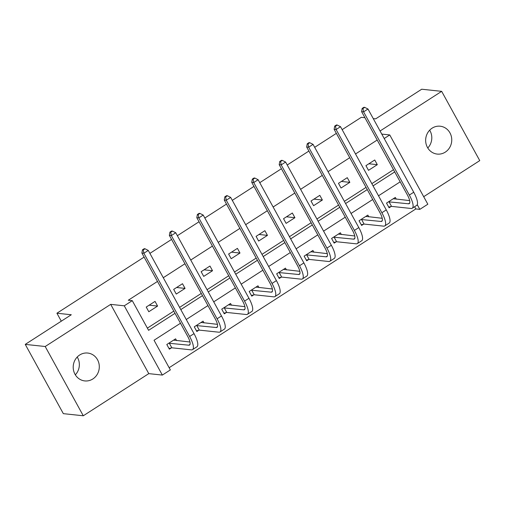 <?xml version="1.0" encoding="UTF-8"?>
<svg xmlns="http://www.w3.org/2000/svg" width="505" height="505" viewBox="0 0 505 505"><rect width="100%" height="100%" fill="white"/><g stroke="black" fill="none" stroke-linecap="round" stroke-linejoin="round"><path stroke-width="0.76" d="M77.221 357.016A14.014 13.042 -83.9 0 1 75.327 374.817M79.664 355.002A14.014 13.042 -83.9 0 1 87.737 353.045A14.014 13.042 -83.9 0 1 99.024 363.89A14.014 13.042 -83.9 0 1 92.838 378.965A14.014 13.042 -83.9 0 1 84.764 380.922A14.014 13.042 -83.9 0 1 73.484 370.077A14.014 13.042 -83.9 0 1 79.664 355.002M429.673 130.183A14.014 13.042 -83.9 0 1 427.779 147.984M432.116 128.163A14.014 13.042 -83.9 0 1 440.19 126.212A14.014 13.042 -83.9 0 1 451.476 137.051A14.014 13.042 -83.9 0 1 445.29 152.125A14.014 13.042 -83.9 0 1 437.216 154.082A14.014 13.042 -83.9 0 1 425.93 143.237A14.014 13.042 -83.9 0 1 432.116 128.163M423.695 196.691L479.75 160.615L441.667 91.348L380.069 130.997M373.245 118.593L375.676 118.852L421.713 89.221L441.667 91.348M83.287 415.779L63.333 413.652L25.25 344.385L45.204 346.512L83.287 415.779L148.779 373.631L162.351 375.076L124.268 305.809L132.278 300.652L148.59 330.327L175.014 313.321M384.204 138.515L389.753 134.942L427.83 204.216L419.819 209.367L417.237 204.67M169.143 367.709L415.83 208.944L419.819 209.367M180.468 323.244L154.044 340.25L170.355 369.919L162.351 375.076M25.25 344.385L71.287 314.754L56.92 313.22L61.294 321.186M56.92 313.22L144.114 257.102M149.903 253.377L171.574 239.427M177.362 235.702L199.039 221.752M204.828 218.027L226.505 204.077M232.294 200.352L253.964 186.402M259.753 182.677L281.43 168.727M287.219 165.002L308.896 151.052M314.684 147.327L336.355 133.377M342.144 129.652L361.309 117.318L364.919 117.703M185.064 288.399L182.488 283.715L173.688 289.384L176.258 294.061L185.064 288.399L176.617 287.496M239.989 253.049L237.419 248.365L228.614 254.034L231.189 258.712L239.989 253.049L231.542 252.147M294.92 217.699L292.344 213.015L283.545 218.684L286.114 223.361L294.92 217.699L286.474 216.796M349.845 182.343L347.27 177.665L338.47 183.328L341.039 188.011L349.845 182.343L341.399 181.446M147.378 328.117L173.802 311.105M179.591 307.381L201.261 293.43M207.05 289.706L228.727 275.755M234.516 272.031L256.193 258.08M261.981 254.356L283.652 240.405M289.441 236.681L311.118 222.73M316.906 219.006L338.584 205.055M344.372 201.331L366.043 187.38M371.831 183.656L393.509 169.705M377.197 140.03L355.52 153.981M349.731 157.705L328.061 171.656M322.272 175.38L300.595 189.331M294.806 193.055L273.129 207.006M267.341 210.73L245.67 224.681M239.875 228.405L218.204 242.356M212.416 246.086L190.739 260.031M184.95 263.761L163.279 277.712M157.484 281.436L128.289 300.229L132.278 300.652M377.311 164.668L374.735 159.99L365.936 165.653L368.505 170.336L377.311 164.668L368.865 163.772M322.379 200.018L319.81 195.34L311.004 201.009L313.58 205.686L322.379 200.018L313.933 199.121M267.454 235.374L264.879 230.69L256.079 236.359L258.648 241.036L267.454 235.374L259.008 234.471M212.529 270.724L209.954 266.04L201.148 271.709L203.723 276.386L212.529 270.724L204.083 269.822M157.598 306.074L155.029 301.397L146.223 307.059L148.798 311.736L157.598 306.074L149.152 305.171M381.767 134.096L389.753 134.942M148.779 373.631L110.696 304.363L45.204 346.512M110.696 304.363L124.268 305.809M180.803 309.597L202.48 295.646M208.268 291.915L229.945 277.971M235.734 274.24L257.405 260.296M263.193 256.565L284.87 242.615M290.659 238.89L312.336 224.94M318.125 221.215L339.796 207.265M345.584 203.54L367.261 189.59M373.05 185.865L394.727 171.915M400.181 181.838L378.504 195.788M372.715 199.513L351.044 213.464M345.25 217.188L323.579 231.139M317.79 234.863L296.113 248.814M290.325 252.538L268.654 266.488M262.859 270.213L241.188 284.163M235.399 287.888L213.722 301.839M207.934 305.569L186.257 319.514M415.83 208.944L414.605 206.715M171.359 347.907L169.383 349.182L166.808 344.498L175.607 338.836L176.573 340.591M198.818 330.232L196.843 331.507L194.273 326.823L203.073 321.161L204.039 322.916M226.284 312.557L224.308 313.832L221.733 309.148L230.539 303.486L231.498 305.241M253.75 294.882L251.774 296.157L249.199 291.473L257.998 285.811L258.964 287.566M281.216 277.207L279.233 278.482L276.664 273.798L285.464 268.136L286.43 269.885M308.675 259.532L306.699 260.801L304.124 256.123L312.93 250.461L313.895 252.21M336.141 241.857L334.165 243.126L331.589 238.448L340.389 232.78L341.355 234.535M363.606 224.182L361.624 225.451L359.055 220.773L367.855 215.105L368.82 216.86M391.066 206.507L389.09 207.776L386.514 203.098L395.32 197.43L396.286 199.185M393.774 198.427L394.064 198.951M364.73 107.369L363.928 107.287L362.167 108.417L362.969 108.506L364.73 107.369L367.987 109.017L363.581 111.851L409.334 195.069A16.425 4.816 57.2 0 1 412.231 208.237A16.425 4.816 57.2 0 1 411.064 208.47L391.539 206.387L388.711 207.088M393.344 198.705L409.675 200.611M388.497 201.823L408.488 203.786A10.952 3.213 -122.8 0 0 409.271 203.635A10.952 3.213 -122.8 0 0 407.333 194.854L361.586 111.637L362.167 108.417M367.987 109.017L413.734 192.235A16.425 4.816 57.2 0 1 416.638 205.409L412.231 208.237M362.969 108.506L363.581 111.851L361.586 111.637M388.97 201.71L391.539 206.387M366.314 216.102L366.598 216.626M337.264 125.044L336.469 124.962L334.708 126.092L335.503 126.181L337.264 125.044L340.522 126.692L336.122 129.526L381.868 212.744A16.425 4.816 57.2 0 1 384.772 225.918A16.425 4.816 57.2 0 1 383.598 226.145L364.08 224.062L361.245 224.763M365.879 216.38L382.216 218.286M361.031 219.498L381.029 221.461A10.952 3.213 -122.8 0 0 381.805 221.31A10.952 3.213 -122.8 0 0 379.874 212.529L334.127 129.312L334.708 126.092M340.522 126.692L386.268 209.91A16.425 4.816 57.2 0 1 389.172 223.084L384.772 225.918M335.503 126.181L336.122 129.526L334.127 129.312M361.504 219.385L364.08 224.062M338.849 233.777L339.139 234.301M309.799 142.726L309.003 142.637L307.242 143.773L308.037 143.856L309.799 142.726L313.056 144.373L308.656 147.201L354.403 230.419A16.425 4.816 57.2 0 1 357.306 243.593A16.425 4.816 57.2 0 1 356.139 243.82L336.614 241.737L333.78 242.438M338.413 234.055L354.75 235.968M333.565 237.173L353.563 239.143A10.952 3.213 -122.8 0 0 354.346 238.985A10.952 3.213 -122.8 0 0 352.408 230.204L306.661 146.993L307.242 143.773M313.056 144.373L358.802 227.585A16.425 4.816 57.2 0 1 361.706 240.759L357.306 243.593M308.037 143.856L308.656 147.201L306.661 146.993M334.039 237.06L336.614 241.737M311.383 251.452L311.673 251.976M282.339 160.401L281.537 160.312L279.776 161.448L280.578 161.531L282.339 160.401L285.596 162.048L281.19 164.876L326.943 248.094A16.425 4.816 57.2 0 1 329.841 261.268A16.425 4.816 57.2 0 1 328.673 261.495L309.148 259.412L306.32 260.113M310.954 251.73L327.284 253.643M306.106 254.848L326.097 256.818A10.952 3.213 -122.8 0 0 326.88 256.66A10.952 3.213 -122.8 0 0 324.942 247.879L279.196 164.668L279.776 161.448M285.596 162.048L331.343 245.26A16.425 4.816 57.2 0 1 334.247 258.434L329.841 261.268M280.578 161.531L281.19 164.876L279.196 164.668M306.579 254.735L309.148 259.412M283.924 269.127L284.208 269.651M254.873 178.076L254.078 177.987L252.317 179.123L253.112 179.206L254.873 178.076L258.131 179.723L253.731 182.551L299.478 265.769A16.425 4.816 57.2 0 1 302.381 278.943A16.425 4.816 57.2 0 1 301.207 279.17L281.689 277.087L278.855 277.788M283.488 269.405L299.825 271.318M278.64 272.53L298.638 274.493A10.952 3.213 -122.8 0 0 299.414 274.341A10.952 3.213 -122.8 0 0 297.483 265.554L251.736 182.343L252.317 179.123M258.131 179.723L303.877 262.935A16.425 4.816 57.2 0 1 306.781 276.109L302.381 278.943M253.112 179.206L253.731 182.551L251.736 182.343M279.113 272.41L281.689 277.087M256.458 286.802L256.748 287.326M227.408 195.751L226.612 195.662L224.851 196.798L225.647 196.881L227.408 195.751L230.665 197.398L226.265 200.232L272.012 283.444A16.425 4.816 57.2 0 1 274.916 296.618A16.425 4.816 57.2 0 1 273.748 296.845L254.223 294.762L251.389 295.463M256.022 287.08L272.359 288.993M251.174 290.205L271.172 292.168A10.952 3.213 -122.8 0 0 271.955 292.016A10.952 3.213 -122.8 0 0 270.017 283.229L224.27 200.018L224.851 196.798M230.665 197.398L276.412 280.61A16.425 4.816 57.2 0 1 279.315 293.784L274.916 296.618M225.647 196.881L226.265 200.232L224.27 200.018M251.648 290.085L254.223 294.762M228.992 304.477L229.283 305.001M199.948 213.426L199.147 213.337L197.386 214.473L198.187 214.556L199.948 213.426L203.206 215.073L198.8 217.907L244.553 301.119A16.425 4.816 57.2 0 1 247.45 314.293A16.425 4.816 57.2 0 1 246.282 314.52L226.758 312.443L223.93 313.138M228.557 304.755L244.893 306.668M223.715 307.88L243.707 309.843A10.952 3.213 -122.8 0 0 244.489 309.691A10.952 3.213 -122.8 0 0 242.552 300.911L196.805 217.693L197.386 214.473M203.206 215.073L248.952 298.285A16.425 4.816 57.2 0 1 251.85 311.459L247.45 314.293M198.187 214.556L198.8 217.907L196.805 217.693M224.188 307.76L226.758 312.443M201.533 322.152L201.817 322.676M172.483 231.101L171.681 231.012L169.926 232.148L170.722 232.231L172.483 231.101L175.74 232.748L171.34 235.582L217.087 318.794A16.425 4.816 57.2 0 1 219.991 331.968A16.425 4.816 57.2 0 1 218.816 332.195L199.298 330.118L196.464 330.813M201.097 322.436L217.434 324.343M196.249 325.555L216.247 327.518A10.952 3.213 -122.8 0 0 217.024 327.366A10.952 3.213 -122.8 0 0 215.092 318.586L169.345 235.368L169.926 232.148M175.74 232.748L221.487 315.966A16.425 4.816 57.2 0 1 224.39 329.134L219.991 331.968M170.722 232.231L171.34 235.582L169.345 235.368M196.723 325.435L199.298 330.118M174.067 339.827L174.358 340.351M145.017 248.776L144.222 248.694L142.46 249.823L143.256 249.912L145.017 248.776L148.274 250.423L143.874 253.257L189.621 336.469A16.425 4.816 57.2 0 1 192.525 349.643A16.425 4.816 57.2 0 1 191.357 349.877L171.833 347.793L168.998 348.488M173.632 340.111L189.968 342.018M168.784 343.23L188.782 345.193A10.952 3.213 -122.8 0 0 189.564 345.041A10.952 3.213 -122.8 0 0 187.626 336.261L141.88 253.043L142.46 249.823M148.274 250.423L194.021 333.641A16.425 4.816 57.2 0 1 196.925 346.809L192.525 349.643M143.256 249.912L143.874 253.257L141.88 253.043M169.257 343.11L171.833 347.793M409.732 202.991L408.488 203.786M413.734 192.235L409.334 195.069M382.272 220.666L381.029 221.461M386.268 209.91L381.868 212.744M354.807 238.341L353.563 239.143M358.802 227.585L354.403 230.419M327.341 256.016L326.097 256.818M331.343 245.26L326.943 248.094M299.875 273.691L298.638 274.493M303.877 262.935L299.478 265.769M272.416 291.366L271.172 292.168M276.412 280.61L272.012 283.444M244.95 309.041L243.707 309.843M248.952 298.285L244.553 301.119M217.485 326.716L216.247 327.518M221.487 315.966L217.087 318.794M190.025 344.391L188.782 345.193M194.021 333.641L189.621 336.469"/></g></svg>

